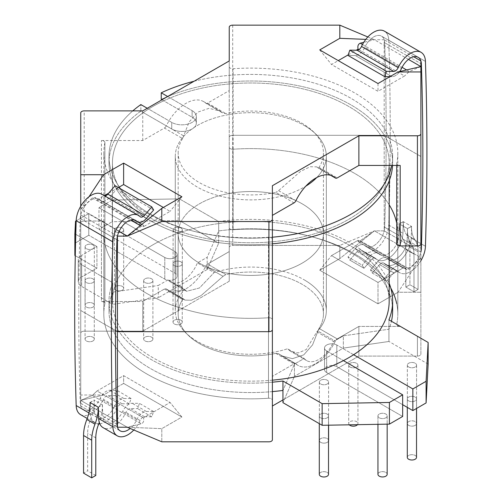 <?xml version="1.0" encoding="UTF-8"?>
<svg xmlns="http://www.w3.org/2000/svg" width="503" height="503" viewBox="0 0 503 503"><rect width="100%" height="100%" fill="white"/><g stroke="black" fill="none" stroke-linecap="round" stroke-linejoin="round"><path stroke-width="0.38" stroke-dasharray="2.52 1.89" d="M272.381 380.167A138.356 79.883 180 0 1 112.452 301.266A138.356 79.883 180 0 1 148.014 247.797L88.773 213.599L88.773 235.247L164.795 279.14L88.773 235.247L75.525 242.899L75.525 221.245L75.525 242.899L88.773 235.247L88.773 213.599L76.173 220.867L88.773 213.599L148.014 247.797A138.356 79.883 180 0 1 158.206 241.918L174.987 251.607A7.205 4.162 180 0 1 177.1 254.549A7.205 4.162 180 0 1 172.648 258.391A7.205 4.162 180 0 1 164.795 257.492L148.014 247.797A138.356 79.883 180 0 1 158.206 241.918A138.356 79.883 180 0 1 163.701 239.202A138.356 79.883 180 0 1 310.351 229.161A138.356 79.883 180 0 1 389.171 301.266A138.356 79.883 180 0 0 310.351 229.161A138.356 79.883 180 0 0 163.701 239.202A138.356 79.883 180 0 0 158.206 241.918L174.987 251.607A7.205 4.162 180 0 1 177.1 254.549A7.205 4.162 180 0 1 172.648 258.391A7.205 4.162 180 0 1 164.795 257.492L148.014 247.797A138.356 79.883 180 0 0 112.452 301.266L112.452 162.878A138.356 79.883 180 0 1 143.317 112.584A138.356 79.883 180 0 1 163.701 100.814A138.356 79.883 180 0 1 310.351 90.773A138.356 79.883 180 0 1 389.171 162.878A138.356 79.883 180 0 1 250.808 242.76A138.356 79.883 180 0 1 112.452 162.878A138.356 79.883 180 0 1 143.317 112.584L140.859 111.163L140.859 104.574L140.859 111.163A141.821 81.876 180 0 0 108.994 162.878A141.821 81.876 180 0 1 140.859 111.163L143.317 112.584A138.356 79.883 180 0 1 163.701 100.814L192.108 117.218L192.108 110.629A14.411 8.318 180 0 1 196.333 116.514A14.411 8.318 180 0 1 187.437 124.197A14.411 8.318 180 0 1 171.73 122.399L147.266 108.277L171.73 122.399A14.411 8.318 180 0 0 187.437 124.197A14.411 8.318 180 0 0 196.333 116.514L196.333 123.103A14.411 8.318 0 0 0 192.108 117.218L192.108 110.629A14.411 8.318 180 0 1 196.333 116.514L196.333 123.103A14.411 8.318 0 0 0 192.108 117.218L163.701 100.814A138.356 79.883 180 0 1 310.351 90.773A138.356 79.883 180 0 1 389.171 162.878A138.356 79.883 180 0 1 250.808 242.76A138.356 79.883 180 0 1 112.452 162.878L112.452 301.266A138.356 79.883 180 0 0 272.381 380.167M96.928 246.545L75.783 234.341L96.928 246.545L96.928 268.2L75.287 255.706L96.928 268.2L81.637 277.021L96.928 268.2L96.928 246.545L81.637 255.373L96.928 246.545M81.637 264.785A11.531 6.658 180 0 1 78.261 260.076A11.531 6.658 180 0 1 81.637 255.373A11.531 6.658 180 0 0 78.261 260.076A11.531 6.658 180 0 0 81.637 264.785L112.685 282.711L112.685 292.124L158.275 285.497L112.685 292.124L112.685 304.359L81.637 286.44A11.531 6.658 180 0 1 78.261 281.73A11.531 6.658 180 0 1 81.637 277.021L81.637 255.373L81.637 277.021A11.531 6.658 180 0 0 78.261 281.73L78.261 260.076L78.261 281.73A11.531 6.658 180 0 0 81.637 286.44L81.637 264.785L112.685 282.711L112.685 292.124A141.821 81.876 180 0 0 108.994 310.678A141.821 81.876 180 0 1 112.685 292.124L112.685 304.359L81.637 286.44L81.637 264.785M272.381 382.192A141.821 81.876 180 0 1 108.994 301.266A141.821 81.876 180 0 1 112.685 282.711A141.821 81.876 180 0 0 108.994 301.266A141.821 81.876 180 0 0 272.381 382.192M353.609 354.728L336.821 345.039L336.821 366.693L402.658 404.701L336.821 366.693A7.205 4.162 0 0 0 328.968 365.788A7.205 4.162 0 0 0 324.523 369.636A7.205 4.162 0 0 0 326.629 372.578L402.658 416.471L326.629 372.578A7.205 4.162 0 0 1 324.523 369.636L324.523 347.982A7.205 4.162 180 0 1 328.968 344.14A7.205 4.162 180 0 1 336.821 345.039L336.821 366.693A7.205 4.162 0 0 0 328.968 365.788A7.205 4.162 0 0 0 324.523 369.636L324.523 347.982A7.205 4.162 180 0 1 328.968 344.14A7.205 4.162 180 0 1 336.821 345.039L353.609 354.728M326.629 350.924L343.417 360.613L326.629 350.924A7.205 4.162 180 0 1 324.523 347.982A7.205 4.162 180 0 0 326.629 350.924L326.629 372.578L326.629 350.924M184.79 289.508L186.607 291.294L199.446 287.993L214.14 272.563L197.409 262.906L214.14 272.563A75.519 43.604 0 0 1 304.214 279.85A75.519 43.604 0 0 0 214.14 272.563L199.446 287.993L186.607 291.294L170.511 282.001A24.446 14.115 120 0 0 197.409 262.906L207.192 257.253L197.409 262.906A24.446 14.115 120 0 1 170.511 282.001A24.446 14.115 120 0 1 168.059 279.85L184.79 289.508A75.519 43.604 0 0 0 175.289 310.678A75.519 43.604 0 0 0 287.483 348.793L304.214 358.457A24.446 14.115 120 0 0 306.667 360.607A24.446 14.115 120 0 0 333.564 341.512L316.833 331.848L306.182 349.61L298.204 352.924L290.571 351.314L287.483 348.793L304.214 358.457L294.431 364.103L282.95 390.429L294.431 364.103L294.431 376.345L282.95 402.664L294.431 376.345L294.431 364.103L304.214 358.457A24.446 14.115 120 0 0 306.667 360.607A24.446 14.115 120 0 0 333.564 341.512L343.348 335.859L333.564 341.512L316.833 331.848A75.519 43.604 0 0 0 326.334 310.678A75.519 43.604 0 0 0 304.214 279.85A75.519 43.604 0 0 1 326.334 310.678L326.334 156.288A75.519 43.604 180 0 1 316.727 177.565A75.519 43.604 180 0 0 326.334 156.288A75.519 43.604 180 0 0 304.214 125.454A75.519 43.604 180 0 1 326.334 156.288L326.334 310.678A75.519 43.604 0 0 1 316.833 331.848L306.182 349.61L298.204 352.924L290.571 351.314L287.483 348.793A75.519 43.604 0 0 1 175.289 310.678L175.289 156.288A75.519 43.604 180 0 1 221.911 116.004A75.519 43.604 180 0 1 304.214 125.454A75.519 43.604 180 0 0 221.911 116.004A75.519 43.604 180 0 0 175.289 156.288A75.519 43.604 180 0 0 222.98 196.818A75.519 43.604 180 0 0 305.818 186.16A75.519 43.604 180 0 1 222.98 196.818A75.519 43.604 180 0 1 175.289 156.288L175.289 310.678A75.519 43.604 0 0 1 184.79 289.508L186.607 291.294L170.511 282.001A24.446 14.115 120 0 1 168.059 279.85L158.275 285.497L158.275 297.732L112.685 304.359L158.275 297.732L158.275 285.497L168.059 279.85L184.79 289.508M171.73 128.988L143.317 112.584L171.73 128.988A14.411 8.318 0 0 0 187.437 130.793A14.411 8.318 0 0 0 196.333 123.103A14.411 8.318 0 0 1 187.437 130.793A14.411 8.318 0 0 1 171.73 128.988L171.73 122.399L171.73 128.988M194.089 81.241A141.821 81.876 180 0 1 392.629 156.288A141.821 81.876 180 0 1 391.736 165.443A141.821 81.876 180 0 0 392.629 156.288A141.821 81.876 180 0 0 194.089 81.241M272.381 237.215A141.821 81.876 180 0 1 108.994 156.288A141.821 81.876 180 0 1 132.792 110.886A141.821 81.876 180 0 0 108.994 156.288A141.821 81.876 180 0 0 272.381 237.215M167.65 96.507L192.108 110.629L167.65 96.507M161.243 99.399A141.821 81.876 180 0 1 311.678 88.924A141.821 81.876 180 0 1 392.629 162.878A141.821 81.876 180 0 1 392.56 165.443A141.821 81.876 180 0 0 392.629 162.878L392.629 156.288L392.629 162.878A141.821 81.876 180 0 0 311.678 88.924A141.821 81.876 180 0 0 161.243 99.399M272.381 243.804A141.821 81.876 180 0 1 108.994 162.878L108.994 156.288L108.994 162.878A141.821 81.876 180 0 0 272.381 243.804M218.673 221.515A141.821 81.876 180 0 1 389.171 283.29A141.821 81.876 180 0 0 218.673 221.515L218.673 230.934A141.821 81.876 180 0 1 392.629 310.678A141.821 81.876 180 0 0 218.673 230.934L207.192 257.253L207.192 269.495L158.275 297.732L207.192 269.495L207.192 257.253L218.673 230.934L218.673 243.169L207.192 269.495L218.673 243.169L218.673 221.515L179.47 198.886L218.673 221.515M388.938 329.232L388.938 319.82L388.938 329.232L343.348 335.859L343.348 348.101L294.431 376.345L343.348 348.101L343.348 335.859L388.938 329.232A141.821 81.876 180 0 0 391.441 321.266A141.821 81.876 180 0 1 388.938 329.232L388.938 341.474L343.348 348.101L388.938 341.474L388.938 329.232M161.941 99.801L163.701 100.814L161.941 99.801M350.069 367.045A4.615 2.66 0 0 0 355.099 367.624A4.615 2.66 0 0 0 357.947 365.165A4.615 2.66 0 0 0 353.332 362.5A4.615 2.66 0 0 0 348.724 365.165A4.615 2.66 0 0 0 350.069 367.045A4.615 2.66 0 0 0 355.099 367.624A4.615 2.66 0 0 0 357.947 365.165A4.615 2.66 0 0 0 353.332 362.5A4.615 2.66 0 0 0 348.724 365.165A4.615 2.66 0 0 0 350.069 367.045M428.135 364.103L388.938 341.474L428.135 364.103M385.82 417.811A4.615 2.66 0 0 0 387.172 415.931A4.615 2.66 0 0 0 382.563 413.265A4.615 2.66 0 0 0 377.948 415.931A4.615 2.66 0 0 0 380.796 418.389A4.615 2.66 0 0 0 385.82 417.811A4.615 2.66 0 0 0 387.172 415.931A4.615 2.66 0 0 0 382.563 413.265A4.615 2.66 0 0 0 377.948 415.931A4.615 2.66 0 0 0 380.796 418.389A4.615 2.66 0 0 0 385.82 417.811M327.246 383.99A4.615 2.66 0 0 0 328.597 382.11A4.615 2.66 0 0 0 323.982 379.444A4.615 2.66 0 0 0 319.374 382.11A4.615 2.66 0 0 0 322.216 384.569A4.615 2.66 0 0 0 327.246 383.99A4.615 2.66 0 0 0 328.597 382.11A4.615 2.66 0 0 0 323.982 379.444A4.615 2.66 0 0 0 319.374 382.11A4.615 2.66 0 0 0 322.216 384.569A4.615 2.66 0 0 0 327.246 383.99M327.164 417.836A4.615 2.66 0 0 0 328.516 415.95A4.615 2.66 0 0 0 323.901 413.29A4.615 2.66 0 0 0 319.292 415.95A4.615 2.66 0 0 0 322.134 418.414A4.615 2.66 0 0 0 327.164 417.836A4.615 2.66 0 0 0 328.516 415.95A4.615 2.66 0 0 0 323.901 413.29A4.615 2.66 0 0 0 319.292 415.95A4.615 2.66 0 0 0 322.134 418.414A4.615 2.66 0 0 0 327.164 417.836M408.65 400.866A4.615 2.66 0 0 0 413.673 401.444A4.615 2.66 0 0 0 416.522 398.986A4.615 2.66 0 0 0 411.913 396.32A4.615 2.66 0 0 0 407.298 398.986A4.615 2.66 0 0 0 408.65 400.866A4.615 2.66 0 0 0 413.673 401.444A4.615 2.66 0 0 0 416.522 398.986A4.615 2.66 0 0 0 411.913 396.32A4.615 2.66 0 0 0 407.298 398.986A4.615 2.66 0 0 0 408.65 400.866M408.694 367.001A4.615 2.66 0 0 0 413.718 367.574A4.615 2.66 0 0 0 416.566 365.115A4.615 2.66 0 0 0 411.951 362.456A4.615 2.66 0 0 0 407.342 365.115A4.615 2.66 0 0 0 408.694 367.001A4.615 2.66 0 0 0 413.718 367.574A4.615 2.66 0 0 0 416.566 365.115A4.615 2.66 0 0 0 411.951 362.456A4.615 2.66 0 0 0 407.342 365.115A4.615 2.66 0 0 0 408.694 367.001M98.965 207.714L158.206 241.918L98.965 207.714L112.213 200.062L179.47 198.886L179.47 220.54L218.673 243.169L179.47 220.54L179.47 198.886L112.213 200.062L112.213 221.716L179.47 220.54L112.213 221.716L112.213 200.062L98.965 207.714L98.965 229.368L112.213 221.716L98.965 229.368L174.987 273.261A7.205 4.162 180 0 1 177.1 276.197A7.205 4.162 180 0 1 172.648 280.045A7.205 4.162 180 0 1 164.795 279.14A7.205 4.162 180 0 0 172.648 280.045A7.205 4.162 180 0 0 177.1 276.197L177.1 254.549L177.1 276.197A7.205 4.162 180 0 0 174.987 273.261L98.965 229.368L98.965 207.714M272.381 391.604A141.821 81.876 180 0 1 108.994 310.678L108.994 301.266L108.994 310.678A141.821 81.876 180 0 0 272.381 391.604L272.381 439.817L272.381 391.604M74.865 255.461L75.525 242.899L74.865 255.461M122.323 228.022A4.615 2.66 180 0 1 123.675 229.909A4.615 2.66 180 0 1 122.323 231.789A4.615 2.66 180 0 1 117.293 232.367A4.615 2.66 180 0 1 114.445 229.909A4.615 2.66 180 0 1 117.293 227.444A4.615 2.66 180 0 1 122.323 228.022A4.615 2.66 180 0 1 123.675 229.909A4.615 2.66 180 0 1 122.323 231.789A4.615 2.66 180 0 1 117.293 232.367A4.615 2.66 180 0 1 114.445 229.909A4.615 2.66 180 0 1 117.293 227.444A4.615 2.66 180 0 1 122.323 228.022M151.548 282.554A4.615 2.66 180 0 1 146.524 283.132A4.615 2.66 180 0 1 143.676 280.674A4.615 2.66 180 0 1 148.291 278.008A4.615 2.66 180 0 1 152.899 280.674A4.615 2.66 180 0 1 151.548 282.554A4.615 2.66 180 0 1 146.524 283.132A4.615 2.66 180 0 1 143.676 280.674A4.615 2.66 180 0 1 148.291 278.008A4.615 2.66 180 0 1 152.899 280.674A4.615 2.66 180 0 1 151.548 282.554M180.898 261.843A4.615 2.66 180 0 1 182.249 263.729A4.615 2.66 180 0 1 180.898 265.609A4.615 2.66 180 0 1 175.874 266.188A4.615 2.66 180 0 1 173.026 263.729A4.615 2.66 180 0 1 175.874 261.264A4.615 2.66 180 0 1 180.898 261.843A4.615 2.66 180 0 1 182.249 263.729A4.615 2.66 180 0 1 180.898 265.609A4.615 2.66 180 0 1 175.874 266.188A4.615 2.66 180 0 1 173.026 263.729A4.615 2.66 180 0 1 175.874 261.264A4.615 2.66 180 0 1 180.898 261.843M180.979 227.997A4.615 2.66 180 0 1 182.331 229.884A4.615 2.66 180 0 1 180.979 231.764A4.615 2.66 180 0 1 175.956 232.342A4.615 2.66 180 0 1 173.107 229.884A4.615 2.66 180 0 1 175.956 227.425A4.615 2.66 180 0 1 180.979 227.997A4.615 2.66 180 0 1 182.331 229.884A4.615 2.66 180 0 1 180.979 231.764A4.615 2.66 180 0 1 175.956 232.342A4.615 2.66 180 0 1 173.107 229.884A4.615 2.66 180 0 1 175.956 227.425A4.615 2.66 180 0 1 180.979 227.997M92.973 248.734A4.615 2.66 180 0 1 87.943 249.312A4.615 2.66 180 0 1 85.095 246.854A4.615 2.66 180 0 1 89.71 244.188A4.615 2.66 180 0 1 94.319 246.854A4.615 2.66 180 0 1 92.973 248.734A4.615 2.66 180 0 1 87.943 249.312A4.615 2.66 180 0 1 85.095 246.854A4.615 2.66 180 0 1 89.71 244.188A4.615 2.66 180 0 1 94.319 246.854A4.615 2.66 180 0 1 92.973 248.734M92.929 282.604A4.615 2.66 180 0 1 87.906 283.176A4.615 2.66 180 0 1 85.057 280.718A4.615 2.66 180 0 1 89.666 278.058A4.615 2.66 180 0 1 94.281 280.718A4.615 2.66 180 0 1 92.929 282.604A4.615 2.66 180 0 1 87.906 283.176A4.615 2.66 180 0 1 85.057 280.718A4.615 2.66 180 0 1 89.666 278.058A4.615 2.66 180 0 1 94.281 280.718A4.615 2.66 180 0 1 92.929 282.604M180.898 323.976A4.615 2.66 0 0 0 182.249 322.096A4.615 2.66 0 0 0 177.641 319.43A4.615 2.66 0 0 0 173.026 322.096A4.615 2.66 0 0 0 175.874 324.554A4.615 2.66 0 0 0 180.898 323.976A4.615 2.66 0 0 0 182.249 322.096A4.615 2.66 0 0 0 177.641 319.43A4.615 2.66 0 0 0 173.026 322.096A4.615 2.66 0 0 0 175.874 324.554A4.615 2.66 0 0 0 180.898 323.976M180.979 290.137A4.615 2.66 0 0 0 182.331 288.25A4.615 2.66 0 0 0 177.722 285.591A4.615 2.66 0 0 0 173.107 288.25A4.615 2.66 0 0 0 175.956 290.709A4.615 2.66 0 0 0 180.979 290.137A4.615 2.66 0 0 0 182.331 288.25A4.615 2.66 0 0 0 177.722 285.591A4.615 2.66 0 0 0 173.107 288.25A4.615 2.66 0 0 0 175.956 290.709A4.615 2.66 0 0 0 180.979 290.137M92.973 307.1A4.615 2.66 180 0 1 87.943 307.679A4.615 2.66 180 0 1 85.095 305.22A4.615 2.66 180 0 1 89.71 302.555A4.615 2.66 180 0 1 94.319 305.22A4.615 2.66 180 0 1 92.973 307.1A4.615 2.66 180 0 1 87.943 307.679A4.615 2.66 180 0 1 85.095 305.22A4.615 2.66 180 0 1 89.71 302.555A4.615 2.66 180 0 1 94.319 305.22A4.615 2.66 180 0 1 92.973 307.1M151.548 340.921A4.615 2.66 180 0 1 146.524 341.499A4.615 2.66 180 0 1 143.676 339.041A4.615 2.66 180 0 1 148.291 336.375A4.615 2.66 180 0 1 152.899 339.041A4.615 2.66 180 0 1 151.548 340.921A4.615 2.66 180 0 1 146.524 341.499A4.615 2.66 180 0 1 143.676 339.041A4.615 2.66 180 0 1 148.291 336.375A4.615 2.66 180 0 1 152.899 339.041A4.615 2.66 180 0 1 151.548 340.921M92.929 340.971A4.615 2.66 180 0 1 87.906 341.55A4.615 2.66 180 0 1 85.057 339.085A4.615 2.66 180 0 1 89.666 336.425A4.615 2.66 180 0 1 94.281 339.085A4.615 2.66 180 0 1 92.929 340.971A4.615 2.66 180 0 1 87.906 341.55A4.615 2.66 180 0 1 85.057 339.085A4.615 2.66 180 0 1 89.666 336.425A4.615 2.66 180 0 1 94.281 339.085A4.615 2.66 180 0 1 92.929 340.971M387.172 474.298A4.615 2.66 0 0 0 382.563 471.632A4.615 2.66 0 0 0 377.948 474.298A4.615 2.66 0 0 1 382.563 471.632A4.615 2.66 0 0 1 387.172 474.298M327.246 442.357A4.615 2.66 0 0 0 328.516 440.974A4.615 2.66 0 0 1 327.246 442.357A4.615 2.66 0 0 1 322.216 442.936A4.615 2.66 0 0 1 319.374 440.477A4.615 2.66 0 0 0 322.216 442.936A4.615 2.66 0 0 0 327.246 442.357M328.597 440.477A4.615 2.66 0 0 0 323.982 437.811A4.615 2.66 0 0 0 319.374 440.477A4.615 2.66 0 0 1 323.982 437.811A4.615 2.66 0 0 1 328.597 440.477M328.516 474.323A4.615 2.66 0 0 0 323.901 471.657A4.615 2.66 0 0 0 319.292 474.323A4.615 2.66 0 0 1 323.901 471.657A4.615 2.66 0 0 1 328.516 474.323M407.298 457.353A4.615 2.66 180 0 1 411.913 454.687A4.615 2.66 180 0 1 416.522 457.353A4.615 2.66 180 0 0 411.913 454.687A4.615 2.66 180 0 0 407.298 457.353M349.296 424.821A4.615 2.66 180 0 1 348.724 423.532A4.615 2.66 180 0 1 353.332 420.866A4.615 2.66 180 0 1 357.947 423.532A4.615 2.66 180 0 1 357.495 424.677A4.615 2.66 180 0 0 357.947 423.532A4.615 2.66 180 0 0 353.332 420.866A4.615 2.66 180 0 0 348.724 423.532A4.615 2.66 180 0 0 349.296 424.821M408.694 425.368A4.615 2.66 180 0 1 407.342 423.482A4.615 2.66 180 0 1 411.951 420.822A4.615 2.66 180 0 1 416.566 423.482A4.615 2.66 180 0 0 411.951 420.822A4.615 2.66 180 0 0 407.342 423.482A4.615 2.66 180 0 0 408.694 425.368A4.615 2.66 180 0 0 415.214 425.368A4.615 2.66 180 0 1 408.694 425.368M416.522 423.834A4.615 2.66 180 0 1 415.214 425.368A4.615 2.66 180 0 0 416.522 423.834M122.323 290.156A4.615 2.66 0 0 0 123.675 288.276A4.615 2.66 0 0 0 119.06 285.61A4.615 2.66 0 0 0 114.445 288.276A4.615 2.66 0 0 0 117.293 290.734A4.615 2.66 0 0 0 122.323 290.156A4.615 2.66 0 0 0 123.675 288.276A4.615 2.66 0 0 0 119.06 285.61A4.615 2.66 0 0 0 114.445 288.276A4.615 2.66 0 0 0 117.293 290.734A4.615 2.66 0 0 0 122.323 290.156M272.381 185.726L272.381 319.719A3.458 1.999 0 0 0 268.501 317.739L268.501 398.231A147.008 84.875 180 0 1 103.807 313.973L103.807 233.48A147.008 84.875 0 0 0 268.501 317.739A147.008 84.875 180 0 1 103.807 233.48A147.008 84.875 0 0 1 104.876 223.269A147.008 84.875 0 0 0 103.807 233.48A147.008 84.875 180 0 1 104.876 223.269A3.458 1.999 0 0 0 104.901 223.024A3.458 1.999 180 0 1 104.876 223.269L104.876 142.777A3.458 1.999 0 0 0 104.901 142.538A3.458 1.999 0 0 0 101.436 140.538L142.751 140.538L164.38 128.051L182.602 138.57L189.04 122.103L197.83 112.125L209.078 108.308L220.163 111.15L203.602 101.587A35.21 20.327 120 0 1 205.677 103.115A3.458 1.999 120 0 0 205.884 103.26A3.458 1.999 120 0 0 207.613 103.09L229.242 90.603L229.242 66.754L229.242 147.247A3.458 1.999 0 0 0 233.115 149.228A3.458 1.999 180 0 1 229.242 147.247L229.242 251.588L207.613 264.075L225.834 274.594L223.049 276.317L201.118 295.563L191.354 300.234L184.953 300.096L166.109 288.86A3.458 1.999 120 0 0 164.38 289.036L142.751 301.523L142.751 331.175L84.202 331.175A3.458 1.999 0 0 0 80.744 333.175L80.744 400.394L92.288 395.446L141.362 423.778C143.468 422.828 144.185 420.841 143.518 417.811L170.096 402.469L123.625 375.634L97.048 390.982L92.288 395.446L141.362 423.778C143.468 422.828 144.185 420.841 143.518 417.811L170.096 402.469L123.625 375.634L97.048 390.982L143.518 417.811L97.048 390.982L92.288 395.446L80.744 400.394L127.215 427.223L141.362 423.778L127.215 427.223L161.803 428.65L161.803 441.816L161.803 428.65L181.885 417.056L123.625 383.424L123.625 375.634L123.625 383.424L103.549 395.012L80.744 395.012L80.744 400.394L127.215 427.223L161.803 428.65L181.885 417.056L170.096 402.469L181.885 417.056L123.625 383.424L103.549 395.012L80.744 400.394L80.744 406.04L80.744 400.394L103.549 395.012L80.744 395.012L80.744 223.024L80.744 406.04L117.432 427.223L80.744 406.04L80.744 310.489L115.476 330.54L80.744 310.489L80.744 112.879M389.171 204.803A147.008 84.875 0 0 0 233.115 149.228L233.115 229.72A3.458 1.999 180 0 1 229.242 227.733L229.242 147.247A3.458 1.999 0 0 0 233.115 149.228A147.008 84.875 180 0 1 389.171 204.803A147.008 84.875 0 0 0 233.115 149.228L233.115 229.72A3.458 1.999 180 0 1 229.242 227.733L229.242 251.588L207.613 264.075A3.458 1.999 120 0 0 205.677 266.282A35.21 20.327 120 0 1 168.392 290.533L184.953 300.096L168.392 290.533A35.21 20.327 120 0 1 166.311 289.011A3.458 1.999 120 0 0 166.109 288.86A3.458 1.999 120 0 1 166.311 289.011A35.21 20.327 120 0 0 168.392 290.533A35.21 20.327 120 0 0 205.677 266.282L223.049 276.317L201.118 295.563L191.354 300.234L184.953 300.096L183.683 299.04L182.602 299.555A72.639 41.938 180 0 0 178.175 313.973A72.639 41.938 180 0 1 182.602 299.555L183.564 298.939L166.109 288.86A3.458 1.999 120 0 0 164.38 289.036L142.751 301.523L101.436 301.523A3.458 1.999 180 0 1 104.901 303.516A3.458 1.999 180 0 1 104.876 303.762A147.008 84.875 180 0 0 103.807 313.973A147.008 84.875 180 0 1 104.876 303.762A3.458 1.999 180 0 0 104.901 303.516L104.901 223.024A3.458 1.999 0 0 0 101.436 221.031A3.458 1.999 180 0 1 104.901 223.024A3.458 1.999 0 0 0 101.436 221.031L84.202 221.031L101.436 221.031L101.436 301.523A3.458 1.999 180 0 1 104.901 303.516L104.901 223.024A3.458 1.999 0 0 1 104.876 223.269L104.876 303.762L104.876 223.269M420.879 243.936L420.879 156.477L384.191 135.294L232.7 135.294L384.191 135.294L420.879 156.477L420.879 243.936L420.879 156.477L384.191 135.294L384.191 230.852L374.408 230.852L339.814 258.605L319.738 270.199L377.998 303.831L398.074 292.243L420.879 257.681L374.408 230.852L360.261 240.736L357.998 241.566L358.098 240.264L404.569 267.093L406.349 269.482L409.329 269.067L420.879 257.681L374.408 230.852L360.261 240.736L357.998 241.566L358.098 240.264L331.521 255.606L377.998 282.435L404.569 267.093L406.349 269.482L409.329 269.067L420.879 257.681L420.879 252.034L384.191 230.852L374.408 230.852L339.814 258.605L339.814 245.439L232.7 245.439A3.458 1.999 0 0 0 229.242 247.438L229.242 281.24L142.751 331.175L84.202 331.175A3.458 1.999 0 0 0 80.744 333.175L80.744 223.024A3.458 1.999 180 0 1 84.202 221.031A3.458 1.999 0 0 0 80.744 223.024L80.744 310.489L80.744 209.286L92.288 197.899L95.274 197.484L97.048 199.873L143.518 226.702L143.625 225.401L141.362 226.231L127.215 236.114M384.191 135.294L232.7 135.294A3.458 1.999 0 0 0 229.242 137.294A3.458 1.999 180 0 1 232.7 135.294L232.7 245.439L339.814 245.439L374.408 230.852L339.814 245.439L339.814 258.605L319.738 270.199L377.998 303.831L377.998 282.435L404.569 267.093L358.098 240.264L331.521 255.606L377.998 282.435L377.998 303.831L398.074 292.243L420.879 292.243L420.879 252.034L384.191 230.852L384.191 39.743L374.408 39.743L363.726 42.346M295.94 363.851A35.21 20.327 120 0 0 298.021 365.379A35.21 20.327 120 0 0 335.306 341.128A3.458 1.999 120 0 1 337.243 338.915A3.458 1.999 120 0 0 335.306 341.128A35.21 20.327 120 0 1 298.021 365.379L281.46 355.816L292.507 358.658L303.743 354.873L312.583 344.863L319.021 328.396L337.243 338.915L358.872 326.428L358.872 356.08L282.95 399.916L358.872 356.08L417.421 356.08A3.458 1.999 0 0 0 420.879 354.087L420.879 257.681L398.074 292.243L420.879 292.243L420.879 354.087A3.458 1.999 0 0 1 417.421 356.08L358.872 356.08L358.872 326.428L337.243 338.915L319.021 328.396A72.639 41.938 180 0 0 323.448 313.973A72.639 41.938 180 0 1 319.021 328.396L317.934 331.093L335.306 341.128L317.934 331.093L312.583 344.863L303.743 354.873L292.507 358.658L281.454 355.816L278.568 353.823L298.021 365.379A35.21 20.327 120 0 1 295.94 363.851A3.458 1.999 120 0 0 295.739 363.707A3.458 1.999 120 0 0 294.01 363.876L272.381 376.363L294.01 363.876A3.458 1.999 120 0 1 295.739 363.707L278.278 353.622L295.94 363.851A3.458 1.999 120 0 0 295.739 363.707L278.278 353.622L295.94 363.851M319.738 270.199L331.521 255.606L319.738 270.199M420.879 156.477L420.879 252.034A15.511 8.953 120 0 1 402.651 267.741A15.511 8.953 120 0 0 420.879 252.034L420.879 60.926M229.242 147.247L229.242 281.24L229.242 251.588L229.242 281.24L142.751 331.175L142.751 301.523L101.436 301.523L101.436 140.538M400.181 326.428L358.872 326.428L400.181 326.428A3.458 1.999 180 0 1 396.722 324.429A3.458 1.999 180 0 1 396.748 324.19A147.008 84.875 180 0 0 397.816 313.973A147.008 84.875 180 0 1 396.748 324.19A3.458 1.999 180 0 0 396.722 324.429L396.722 324.429A3.458 1.999 180 0 0 400.181 326.428L400.181 326.428M225.834 194.101A72.639 41.938 0 0 0 178.175 233.48A72.639 41.938 0 0 0 199.446 263.138A72.639 41.938 0 0 0 278.605 272.23A72.639 41.938 0 0 0 323.448 233.48A72.639 41.938 0 0 0 225.834 194.101A72.639 41.938 0 0 0 178.175 233.48A72.639 41.938 180 0 1 182.602 219.063A72.639 41.938 180 0 1 302.171 203.828A72.639 41.938 180 0 1 323.448 233.48A72.639 41.938 180 0 1 250.808 275.418A72.639 41.938 180 0 1 178.175 233.48A72.639 41.938 0 0 0 199.446 263.138A72.639 41.938 0 0 0 278.605 272.23A72.639 41.938 0 0 0 323.448 233.48A72.639 41.938 0 0 0 225.834 194.101M178.175 233.48L178.175 313.973A72.639 41.938 180 0 0 275.789 353.358L278.568 353.823L275.789 353.358A72.639 41.938 180 0 1 178.175 313.973L178.175 152.994A72.639 41.938 0 0 0 275.789 192.372L294.01 202.891M323.448 233.48L323.448 313.973A72.639 41.938 180 0 0 225.834 274.594L223.049 276.317L205.677 266.282A3.458 1.999 120 0 1 207.613 264.075L225.834 274.594A72.639 41.938 180 0 1 323.448 313.973L323.448 152.994A72.639 41.938 0 0 0 225.834 113.609L223.338 113.338L205.884 103.26M268.501 317.739L268.501 398.231A3.458 1.999 180 0 1 272.381 400.212A3.458 1.999 180 0 0 268.501 398.231A147.008 84.875 180 0 1 103.807 313.973L103.807 233.48A147.008 84.875 0 0 0 268.501 317.739A3.458 1.999 180 0 1 272.381 319.719A3.458 1.999 0 0 0 268.501 317.739L268.501 237.246A3.458 1.999 0 0 1 272.381 239.233M233.115 229.72A147.008 84.875 180 0 1 390.743 287.968A147.008 84.875 180 0 0 233.115 229.72M396.722 243.936A3.458 1.999 180 0 1 396.748 243.697A147.008 84.875 0 0 0 397.816 233.48L397.816 313.973A147.008 84.875 180 0 0 396.722 303.642A147.008 84.875 180 0 1 397.816 313.973L397.816 233.48A147.008 84.875 0 0 0 396.722 223.15A147.008 84.875 180 0 1 397.816 233.48A147.008 84.875 180 0 1 396.748 243.697A147.008 84.875 0 0 0 397.816 233.48A147.008 84.875 0 0 0 396.722 223.15M220.163 111.15L223.049 113.144L205.677 103.115M203.602 101.587A35.21 20.327 120 0 0 166.311 125.838L183.683 135.873M163.356 207.462L170.096 211.361L143.518 226.702M97.048 199.873L104.335 195.667M108.686 193.152L118.356 187.569M181.885 196.767L170.096 211.361M323.448 152.994A72.639 41.938 0 0 1 319.021 167.411L317.934 167.92L316.67 166.864L310.288 166.719L300.555 171.372L278.568 190.65L275.789 192.372M119.079 231.418L80.744 209.286L89.025 196.736M164.38 128.051A3.458 1.999 120 0 0 166.311 125.838M358.909 49.621L404.569 75.984L377.998 91.332L331.521 64.497L338.268 60.605M420.879 66.572L409.329 71.52L404.569 75.984M367.831 36.971L374.408 39.743L408.455 59.404M80.744 209.286L80.744 206.23M365.782 39.385L374.408 39.743M117.432 236.114L80.744 214.932M377.998 83.542L377.998 91.332M319.738 49.91L331.521 64.497M348.177 54.884L356.243 50.225M413.673 56.764L384.191 39.743M229.242 90.603L229.242 60.951M232.7 25.15L232.7 135.294A3.458 1.999 0 0 0 229.242 137.294L229.242 27.149M142.751 140.538L142.751 110.886M330.754 175.352L317.934 167.92L330.873 175.39M182.602 138.57A72.639 41.938 0 0 0 178.175 152.994M229.242 66.754A3.458 1.999 0 0 0 233.115 68.735A147.008 84.875 0 0 1 397.816 152.994L397.816 233.48M396.748 243.697L396.748 163.205A147.008 84.875 0 0 0 397.816 152.994M396.748 163.205A3.458 1.999 0 0 0 396.722 163.45A3.458 1.999 0 0 0 400.181 165.443M104.876 142.777A147.008 84.875 0 0 0 103.807 152.994A147.008 84.875 0 0 0 268.501 237.246M403.362 221.691L399.288 223.892A40.315 23.276 120 0 0 403.104 239.227A28.784 16.618 -60 0 1 405.839 249.419L405.839 287.075L409.914 284.723L409.914 247.061A34.55 19.944 120 0 0 406.631 234.838A34.55 19.944 -60 0 1 403.362 221.691L399.288 223.892A40.315 23.276 120 0 0 403.104 239.227A28.784 16.618 -60 0 1 405.839 249.419L405.839 287.075L413.988 291.784L418.068 289.426L418.068 251.77A34.55 19.944 120 0 0 414.786 239.541A34.55 19.944 -60 0 1 411.517 226.394L407.524 228.645A3071.111 1773.113 -60 0 1 407.179 240.258A15.511 8.953 -60 0 1 400.231 255.587A15.511 8.953 -60 0 1 388.467 259.548A15.511 8.953 -60 0 1 387.323 258.655L401.507 266.841A15.511 8.953 120 0 0 402.651 267.741L388.467 259.548A15.511 8.953 -60 0 1 387.323 258.655L401.507 266.841A15.511 8.953 120 0 0 402.651 267.741L388.467 259.548A15.511 8.953 -60 0 0 400.231 255.587A15.511 8.953 -60 0 0 407.179 240.258L420.879 248.161L407.179 240.258A3071.111 1773.113 -60 0 0 407.524 228.645L411.599 226.444A3076.876 1776.445 -60 0 1 411.253 238.076A21.277 12.279 -60 0 1 401.721 259.108A21.277 12.279 -60 0 1 385.587 264.54A21.277 12.279 -60 0 1 384.015 263.314L398.2 271.507A4.929 2.848 120 0 0 397.835 271.218A4.929 2.848 120 0 0 393.792 272.815L386.524 281.278L384.676 278.153L391.944 269.683A10.695 6.174 -60 0 1 400.715 266.225A10.695 6.174 -60 0 1 401.507 266.841A10.695 6.174 -60 0 0 400.715 266.225L386.53 258.039A10.695 6.174 -60 0 1 387.323 258.655A10.695 6.174 -60 0 0 386.53 258.039A10.695 6.174 -60 0 0 377.753 261.497A10.695 6.174 -60 0 1 386.53 258.039L400.715 266.225A10.695 6.174 -60 0 0 391.944 269.683L384.676 278.153L370.491 269.96L377.753 261.497L391.944 269.683L377.753 261.497L370.491 269.96L384.676 278.153L386.524 281.278L372.339 273.091L370.491 269.96L372.339 273.091L386.524 281.278L393.792 272.815A4.929 2.848 120 0 1 397.835 271.218L383.651 263.031A4.929 2.848 -60 0 1 384.015 263.314L398.2 271.507A4.929 2.848 120 0 0 397.835 271.218L383.651 263.031A4.929 2.848 -60 0 1 384.015 263.314A21.277 12.279 -60 0 0 385.587 264.54A21.277 12.279 -60 0 0 401.721 259.108A21.277 12.279 -60 0 0 411.253 238.076L425.437 246.269L411.253 238.076A3076.876 1776.445 -60 0 0 411.599 226.444L407.443 228.595A40.315 23.276 120 0 0 411.253 243.936A28.784 16.618 -60 0 1 413.988 254.122L413.988 291.784L418.068 289.426L418.068 251.77A34.55 19.944 120 0 0 414.786 239.541A34.55 19.944 -60 0 1 411.517 226.394L407.443 228.595A40.315 23.276 120 0 0 411.253 243.936A28.784 16.618 -60 0 1 413.988 254.122L413.988 291.784L405.839 287.075L409.914 284.723L418.068 289.426L409.914 284.723L409.914 247.061A34.55 19.944 120 0 0 406.631 234.838A34.55 19.944 -60 0 1 403.362 221.691L411.517 226.394L403.28 221.641L399.206 223.841L407.443 228.595L399.206 223.841A3071.111 1773.113 -60 0 1 398.866 235.454A15.511 8.953 -60 0 1 391.912 250.79A15.511 8.953 -60 0 1 380.149 254.744A15.511 8.953 -60 0 1 379.004 253.852A10.695 6.174 -60 0 0 378.218 253.235A10.695 6.174 -60 0 1 379.004 253.852A15.511 8.953 -60 0 0 380.149 254.744L365.964 246.558A15.511 8.953 120 0 0 377.728 242.597A15.511 8.953 120 0 0 384.676 227.262A3071.111 1773.113 120 0 0 384.676 42.761A15.511 8.953 120 0 0 381.475 36.122A15.511 8.953 120 0 0 364.82 47.295A10.695 6.174 -60 0 1 355.256 55.5L347.988 55.424L355.256 55.5L391.944 76.682L389.919 76.657L391.944 76.682A10.695 6.174 -60 0 0 399.709 71.564A10.695 6.174 -60 0 1 391.944 76.682L355.256 55.5A10.695 6.174 -60 0 0 364.82 47.295L401.507 68.477L364.82 47.295A15.511 8.953 120 0 1 381.475 36.122A15.511 8.953 120 0 1 384.676 42.761L420.879 63.661L384.676 42.761A3071.111 1773.113 120 0 1 384.676 227.262L398.866 235.454A15.511 8.953 -60 0 1 391.912 250.79A15.511 8.953 -60 0 1 380.149 254.744L365.964 246.558A15.511 8.953 120 0 0 377.728 242.597A15.511 8.953 120 0 0 384.676 227.262L398.866 235.454A3071.111 1773.113 -60 0 0 399.206 223.841L403.28 221.641A3076.876 1776.445 -60 0 1 402.941 233.279A21.277 12.279 -60 0 1 393.403 254.311A21.277 12.279 -60 0 1 377.269 259.743A21.277 12.279 -60 0 1 375.697 258.511A4.929 2.848 -60 0 0 375.332 258.228A4.929 2.848 -60 0 1 375.697 258.511A21.277 12.279 -60 0 0 377.269 259.743L363.084 251.55A21.277 12.279 -60 0 1 361.512 250.324A4.929 2.848 120 0 0 361.148 250.041A4.929 2.848 120 0 0 357.105 251.632L349.837 260.095L347.988 256.97L355.256 248.507A10.695 6.174 -60 0 1 364.027 245.049A10.695 6.174 -60 0 1 364.82 245.665A15.511 8.953 120 0 0 365.964 246.558A15.511 8.953 120 0 1 364.82 245.665L379.004 253.852L364.82 245.665A10.695 6.174 -60 0 0 364.027 245.049A10.695 6.174 -60 0 0 355.256 248.507L369.441 256.693A10.695 6.174 -60 0 1 378.218 253.235L364.027 245.049L378.218 253.235A10.695 6.174 -60 0 0 369.441 256.693L362.173 265.163L369.441 256.693L355.256 248.507L347.988 256.97L362.173 265.163L364.021 268.288L362.173 265.163L347.988 256.97L349.837 260.095L364.021 268.288L371.289 259.825A4.929 2.848 -60 0 1 375.332 258.228L361.148 250.041A4.929 2.848 120 0 0 357.105 251.632L349.837 260.095L364.021 268.288L371.289 259.825A4.929 2.848 -60 0 1 375.332 258.228L361.148 250.041A4.929 2.848 120 0 1 361.512 250.324L375.697 258.511L361.512 250.324A21.277 12.279 -60 0 0 363.084 251.55A21.277 12.279 -60 0 0 379.218 246.118A21.277 12.279 -60 0 0 388.75 225.086A21.277 12.279 -60 0 1 379.218 246.118A21.277 12.279 -60 0 1 363.084 251.55L377.269 259.743A21.277 12.279 -60 0 0 393.403 254.311A21.277 12.279 -60 0 0 402.941 233.279A3076.876 1776.445 -60 0 0 403.28 221.641L403.362 221.691M379.602 264.622A4.929 2.848 -60 0 1 383.651 263.031A4.929 2.848 -60 0 0 379.602 264.622L372.339 273.091L379.602 264.622L393.792 272.815L379.602 264.622M388.75 40.24A3076.876 1776.445 -60 0 1 388.75 225.086L402.941 233.279L388.75 225.086A3076.876 1776.445 -60 0 0 388.75 40.24L425.437 61.416L388.75 40.24A21.277 12.279 -60 0 0 384.355 31.129A21.277 12.279 -60 0 1 388.75 40.24M420.879 260.736A21.277 12.279 -60 0 1 399.772 272.733A21.277 12.279 -60 0 1 398.2 271.507A21.277 12.279 -60 0 0 399.772 272.733L385.587 264.54L399.772 272.733A21.277 12.279 -60 0 0 420.879 260.736M98.261 407.254L102.335 404.752A40.315 23.276 -60 0 1 99.28 422.432M98.343 407.298L102.417 404.796L94.099 399.992A3071.111 1773.113 120 0 0 94.438 411.215A15.511 8.953 120 0 0 97.645 417.848A15.511 8.953 120 0 0 114.3 406.682L100.116 398.489A15.511 8.953 -60 0 1 83.46 409.662A15.511 8.953 -60 0 1 80.254 403.022A3071.111 1773.113 -60 0 1 80.254 218.522A15.511 8.953 -60 0 1 87.201 203.187A15.511 8.953 -60 0 1 98.972 199.226A15.511 8.953 -60 0 1 100.116 200.119A10.695 6.174 120 0 0 100.902 200.735A10.695 6.174 120 0 0 109.679 197.277L116.948 188.814L115.099 185.689M153.635 209.996L116.948 188.814M90.094 404.808A3076.876 1776.445 120 0 0 90.37 413.736A21.277 12.279 120 0 0 94.765 422.841A21.277 12.279 120 0 0 98.77 423.84M99.77 423.778A21.277 12.279 120 0 0 117.608 407.518L103.423 399.332A4.929 2.848 -60 0 1 107.831 395.547L115.099 395.622L116.948 390.359L109.679 390.284A10.695 6.174 120 0 0 100.116 398.489M114.3 406.682A10.695 6.174 120 0 1 123.864 398.477L131.132 398.552L129.284 403.815L122.015 403.739A4.929 2.848 120 0 0 117.608 407.518M90.024 402.501L94.099 399.992M90.106 402.545L94.18 400.042A40.315 23.276 -60 0 1 90.364 419.785A28.784 16.618 120 0 0 87.629 433.133L87.629 470.789L83.555 473.141M80.574 414.654A21.277 12.279 120 0 0 103.423 399.332M129.284 403.815L115.099 395.622M131.132 398.552L116.948 390.359M102.417 404.796A3071.111 1773.113 120 0 0 102.757 416.012A15.511 8.953 120 0 0 105.963 422.652A15.511 8.953 120 0 0 122.619 411.479A10.695 6.174 120 0 1 132.182 403.28L139.45 403.349L137.602 408.612L130.334 408.543A4.929 2.848 120 0 0 125.926 412.322A21.277 12.279 120 0 1 103.077 427.644M104.857 195.969A4.929 2.848 -60 0 1 103.788 195.742A4.929 2.848 -60 0 1 103.423 195.46A21.277 12.279 120 0 0 101.851 194.233M133.792 429.996A21.277 12.279 120 0 0 140.111 420.508A4.929 2.848 -60 0 1 144.518 416.729L151.787 416.805L153.635 411.542L146.367 411.467A10.695 6.174 120 0 0 136.803 419.672A15.511 8.953 -60 0 1 130.189 428.474M153.635 411.542L139.45 403.349M151.787 416.805L137.602 408.612M95.784 475.498L87.629 470.789M80.744 223.024A3.458 1.999 0 0 1 84.202 221.031L101.436 221.031M229.242 137.294L229.242 247.438A3.458 1.999 0 0 1 232.7 245.439L232.7 135.294M272.381 329.672L272.381 319.719M80.744 310.489L115.476 330.54M164.795 257.492L164.795 279.14L164.795 257.492M174.987 251.607L174.987 273.261L174.987 251.607M166.311 289.011L183.683 299.04L166.311 289.011M164.38 289.036L182.602 299.555L164.38 289.036M360.261 240.736L409.329 269.067L360.261 240.736M84.202 221.031L84.202 110.886M417.421 336.262L417.421 356.08L417.421 336.262M275.789 353.358L294.01 363.876L275.789 353.358M207.613 103.09L225.834 113.609M92.288 197.899L130.591 220.012M140.299 225.614L141.362 226.231M278.568 190.65L295.94 200.684M362.493 44.478L402.067 67.327M406.594 69.942L409.329 71.52M319.021 167.411L337.243 177.93M233.115 149.228L233.115 68.735M409.914 247.061L418.068 251.77L409.914 247.061M406.631 234.838L414.786 239.541L406.631 234.838M357.105 251.632L371.289 259.825L357.105 251.632M403.104 239.227L411.253 243.936L403.104 239.227M405.839 249.419L413.988 254.122L405.839 249.419M90.37 413.736L88.912 412.9M122.015 403.739L107.831 395.547M123.864 398.477L109.679 390.284M94.438 411.215L80.254 403.022M116.941 239.698L80.254 218.522M116.941 424.205L102.757 416.012M134.307 219.861L100.116 200.119M146.367 218.459L109.679 197.277M136.803 419.672L122.619 411.479M146.367 411.467L132.182 403.28M144.518 416.729L130.334 408.543M140.111 420.508L125.926 412.322M98.519 424.494L90.364 419.785M95.784 437.843L87.629 433.133M140.111 216.642L103.423 195.46M389.171 180.847L389.171 162.878L389.171 180.847M306.667 360.607L290.571 351.314L306.667 360.607M173.026 263.729L173.026 322.096L173.026 263.729M182.249 263.729L182.249 322.096L182.249 263.729M173.107 229.884L173.107 288.25L173.107 229.884M182.331 229.884L182.331 288.25L182.331 229.884M85.095 246.854L85.095 305.22L85.095 246.854M94.319 246.854L94.319 305.22L94.319 246.854M143.676 280.674L143.676 339.041L143.676 280.674M152.899 280.674L152.899 339.041L152.899 280.674M85.057 280.718L85.057 339.085L85.057 280.718M94.281 280.718L94.281 339.085L94.281 280.718M377.948 415.931L377.948 424.318L377.948 415.931M387.172 415.931L387.172 424.155L387.172 415.931M319.374 382.11L319.374 440.477L319.374 382.11M328.597 382.11L328.597 425.18L328.597 382.11M319.292 415.95L319.292 423.645L319.292 415.95M328.516 415.95L328.516 425.186L328.516 415.95M407.298 398.986L407.298 407.38L407.298 398.986M416.522 398.986L416.522 408.467L416.522 398.986M348.724 365.165L348.724 423.532L348.724 365.165M357.947 365.165L357.947 423.532L357.947 365.165M407.342 365.115L407.342 423.482L407.342 365.115M416.566 365.115L416.566 408.442L416.566 365.115M114.445 229.909L114.445 288.276L114.445 229.909M123.675 229.909L123.675 288.276L123.675 229.909M406.349 269.482L357.998 241.566L406.349 269.482M143.625 225.401L141.852 224.369M137.765 222.012L95.274 197.484M333.231 176.427L316.67 166.864M104.901 142.538L104.901 223.024M103.807 152.994L103.807 233.48M396.722 163.45L396.722 165.443M418.163 57.304L381.475 36.122L418.163 57.304M87.208 418.483L94.765 422.841M83.46 409.662L97.645 417.848M98.972 199.226L135.659 220.408M100.902 200.735L133.867 219.773M105.963 422.652L120.148 430.845M103.788 195.742L140.475 216.925"/><path stroke-width="0.75" d="M343.417 360.613A138.356 79.883 180 0 1 272.381 380.167A138.356 79.883 180 0 0 343.417 360.613L402.658 394.817L402.658 416.471L389.41 424.117L389.41 402.463L402.658 394.817L402.658 416.471L389.41 424.117L389.41 402.463L402.658 394.817L343.417 360.613A138.356 79.883 180 0 0 353.609 354.728A138.356 79.883 180 0 1 343.417 360.613M75.525 221.245L76.173 220.867L75.525 221.245L74.865 233.807L74.865 255.461L75.287 255.706L74.865 255.461L74.865 233.807L75.525 221.245M75.783 234.341L74.865 233.807L75.783 234.341M282.95 381.01A141.821 81.876 180 0 1 272.381 382.192A141.821 81.876 180 0 0 282.95 381.01L322.146 403.645L389.41 402.463L322.146 403.645L322.146 425.293L389.41 424.117L322.146 425.293L322.146 403.645L282.95 381.01L282.95 390.429A141.821 81.876 180 0 1 272.381 391.604L272.381 319.719L272.381 391.604A141.821 81.876 180 0 0 282.95 390.429L282.95 381.01M389.171 301.266A138.356 79.883 180 0 1 353.609 354.728L412.85 388.932L426.098 381.287L428.135 342.449L388.938 319.82A141.821 81.876 180 0 0 392.629 301.266A141.821 81.876 180 0 1 388.938 319.82L428.135 342.449L428.135 364.103L428.135 342.449L426.098 381.287L426.098 402.934L428.135 364.103L426.098 402.934L426.098 381.287L412.85 388.932L412.85 410.586L426.098 402.934L412.85 410.586L402.658 404.701L412.85 410.586L412.85 388.932L353.609 354.728A138.356 79.883 180 0 0 389.171 301.266L389.171 180.847L389.171 301.266M147.266 108.277L140.859 104.574A141.821 81.876 180 0 0 132.792 110.886A141.821 81.876 180 0 1 140.859 104.574L147.266 108.277M316.727 177.565A75.519 43.604 180 0 1 305.818 186.16A75.519 43.604 180 0 0 316.727 177.565M161.243 92.803A141.821 81.876 180 0 1 194.089 81.241A141.821 81.876 180 0 0 161.243 92.803L167.65 96.507L161.243 92.803L161.243 99.399L161.941 99.801L161.243 99.399L161.243 92.803M391.736 165.443A141.821 81.876 180 0 1 272.381 237.215A141.821 81.876 180 0 0 391.736 165.443M392.56 165.443A141.821 81.876 180 0 1 272.381 243.804A141.821 81.876 180 0 0 392.56 165.443M389.171 283.29A141.821 81.876 180 0 1 392.629 301.266A141.821 81.876 180 0 0 389.171 283.29M392.629 310.678A141.821 81.876 180 0 1 391.441 321.266A141.821 81.876 180 0 0 392.629 310.678L392.629 301.266L392.629 310.678M282.95 402.664L322.146 425.293L282.95 402.664L282.95 390.429L282.95 402.664M385.82 476.178A4.615 2.66 0 0 0 387.172 474.298A4.615 2.66 0 0 1 385.82 476.178A4.615 2.66 0 0 1 380.796 476.756A4.615 2.66 0 0 1 377.948 474.298A4.615 2.66 0 0 0 380.796 476.756A4.615 2.66 0 0 0 385.82 476.178M328.516 440.974A4.615 2.66 0 0 0 328.597 440.477A4.615 2.66 0 0 1 328.516 440.974M327.164 476.203A4.615 2.66 0 0 0 328.516 474.323A4.615 2.66 0 0 1 327.164 476.203A4.615 2.66 0 0 1 322.134 476.781A4.615 2.66 0 0 1 319.292 474.323A4.615 2.66 0 0 0 322.134 476.781A4.615 2.66 0 0 0 327.164 476.203M408.65 459.233A4.615 2.66 180 0 1 407.298 457.353A4.615 2.66 180 0 0 408.65 459.233A4.615 2.66 180 0 0 415.17 459.233A4.615 2.66 180 0 1 408.65 459.233M416.522 457.353A4.615 2.66 180 0 1 415.17 459.233A4.615 2.66 180 0 0 416.522 457.353L416.522 408.467L416.522 457.353M350.069 425.412A4.615 2.66 180 0 1 349.296 424.821A4.615 2.66 180 0 0 350.069 425.412A4.615 2.66 180 0 0 356.596 425.412A4.615 2.66 180 0 1 350.069 425.412M357.495 424.677A4.615 2.66 180 0 1 356.596 425.412A4.615 2.66 180 0 0 357.495 424.677M416.566 423.482A4.615 2.66 180 0 1 416.522 423.834A4.615 2.66 180 0 0 416.566 423.482L416.566 408.442L416.566 423.482M115.476 330.54L117.432 331.672L268.923 331.672L117.432 331.672L115.476 330.54L117.432 331.672L117.432 427.223L127.215 427.223L161.803 441.816L268.923 441.816A3.458 1.999 0 0 0 272.381 439.817L272.381 185.726L358.872 135.791L417.421 135.791A3.458 1.999 180 0 0 420.879 133.792L420.879 71.948L398.074 71.948L377.998 83.542L319.738 49.91L339.814 38.316L339.814 25.15L367.831 36.971M282.95 399.916L272.381 406.015L282.95 399.916M396.722 165.443L396.722 243.936A3.458 1.999 0 0 0 400.181 245.936L417.421 245.936A3.458 1.999 0 0 0 420.879 243.936A3.458 1.999 180 0 1 417.421 245.936L400.181 245.936A3.458 1.999 180 0 1 396.722 243.936A3.458 1.999 0 0 1 396.748 243.697A3.458 1.999 0 0 0 396.722 243.936A3.458 1.999 0 0 0 400.181 245.936L417.421 245.936A3.458 1.999 0 0 0 420.879 243.936L420.879 133.792M390.743 287.968A147.008 84.875 180 0 1 396.722 303.642A147.008 84.875 180 0 0 390.743 287.968M117.432 331.672L268.923 331.672A3.458 1.999 0 0 0 272.381 329.672A3.458 1.999 180 0 1 268.923 331.672A3.458 1.999 0 0 0 272.381 329.672L272.381 439.817A3.458 1.999 0 0 1 268.923 441.816L161.803 441.816L127.215 427.223L117.432 427.223L117.432 236.114L127.215 236.114L119.079 231.418M396.722 223.15A147.008 84.875 0 0 0 389.171 204.803A147.008 84.875 180 0 1 396.722 223.15A147.008 84.875 0 0 0 389.171 204.803M118.356 187.569L123.625 184.526L163.356 207.462M104.335 195.667L108.686 193.152M161.803 208.355L127.215 236.114L161.803 221.521L161.803 208.355L181.885 196.767L123.625 163.129L123.625 184.526M330.873 175.39L335.306 177.955A35.21 20.327 120 0 0 333.231 176.427A35.21 20.327 120 0 0 295.94 200.684A3.458 1.999 120 0 1 294.01 202.891L272.381 215.378M356.243 50.225L358.098 49.156C357.438 46.125 358.155 44.138 360.261 43.189L362.493 44.478M358.098 49.156L358.909 49.621M363.726 42.346L360.261 43.189M408.455 59.404L420.879 66.572L420.879 71.948M89.025 196.736L103.549 174.723L80.744 174.723L80.744 112.879A3.458 1.999 180 0 1 84.202 110.886L142.751 110.886L229.242 60.951L229.242 27.149A3.458 1.999 180 0 1 232.7 25.15L339.814 25.15M80.744 206.23L80.744 174.723M413.673 56.764L420.879 60.926L420.879 66.572L398.074 71.948M339.814 38.316L365.782 39.385M335.306 177.955A3.458 1.999 120 0 0 335.514 178.106A3.458 1.999 120 0 0 337.243 177.93L358.872 165.443L358.872 135.791M103.549 174.723L123.625 163.129M338.268 60.605L348.177 54.884M272.381 219.528A3.458 1.999 180 0 1 268.923 221.521L161.803 221.521M358.872 165.443L400.181 165.443L400.181 245.936M384.676 76.607L386.524 71.344L393.792 71.42A4.929 2.848 120 0 0 398.2 67.635A21.277 12.279 -60 0 1 421.042 52.312A21.277 12.279 -60 0 1 425.437 61.416A3076.876 1776.445 -60 0 1 425.437 246.269A21.277 12.279 -60 0 1 420.879 260.736A21.277 12.279 -60 0 0 425.437 246.269A3076.876 1776.445 -60 0 0 425.437 61.416A21.277 12.279 -60 0 0 421.042 52.312L384.355 31.129A21.277 12.279 -60 0 0 361.512 46.452A21.277 12.279 -60 0 1 384.355 31.129L421.042 52.312A21.277 12.279 -60 0 0 398.2 67.635A4.929 2.848 120 0 1 393.792 71.42L386.524 71.344L349.837 50.162L357.105 50.237A4.929 2.848 120 0 0 361.512 46.452L398.2 67.635L361.512 46.452A4.929 2.848 120 0 1 357.105 50.237L393.792 71.42L357.105 50.237L349.837 50.162L386.524 71.344L384.676 76.607L347.988 55.424L349.837 50.162L347.988 55.424L384.676 76.607L389.919 76.657L384.676 76.607M420.879 252.034A15.511 8.953 120 0 0 421.369 248.444A3071.111 1773.113 120 0 0 421.369 63.944A15.511 8.953 120 0 0 418.163 57.304A15.511 8.953 120 0 0 401.507 68.477A10.695 6.174 -60 0 1 399.709 71.564A10.695 6.174 -60 0 0 401.507 68.477A15.511 8.953 120 0 1 418.163 57.304A15.511 8.953 120 0 1 421.369 63.944A3071.111 1773.113 120 0 1 421.369 248.444A15.511 8.953 120 0 1 420.879 252.034M130.189 428.474A15.511 8.953 -60 0 1 120.148 430.845A15.511 8.953 -60 0 1 116.941 424.205A3071.111 1773.113 -60 0 1 116.941 239.698A15.511 8.953 -60 0 1 123.895 224.369A15.511 8.953 -60 0 1 135.659 220.408A15.511 8.953 -60 0 1 136.803 221.301A10.695 6.174 120 0 0 137.589 221.917A10.695 6.174 120 0 0 146.367 218.459L153.635 209.996L151.787 206.871L144.518 215.334A4.929 2.848 -60 0 1 140.475 216.925A4.929 2.848 -60 0 1 140.111 216.642A21.277 12.279 120 0 0 138.539 215.416A21.277 12.279 120 0 0 122.405 220.848A21.277 12.279 120 0 0 112.867 241.88A3076.876 1776.445 120 0 0 112.867 426.726L98.682 418.54A3076.876 1776.445 120 0 1 98.343 407.298L90.024 402.501A3076.876 1776.445 120 0 0 90.094 404.808M151.787 206.871L115.099 185.689L107.831 194.152A4.929 2.848 -60 0 1 104.857 195.969M99.28 422.432A40.315 23.276 -60 0 1 98.519 424.494A28.784 16.618 120 0 0 95.784 437.843L95.784 475.498L91.709 477.85L83.555 473.141L83.555 435.485A34.55 19.944 -60 0 1 86.837 419.464A34.55 19.944 120 0 0 90.106 402.545M91.709 477.85L91.709 440.194A34.55 19.944 -60 0 1 94.992 424.174A34.55 19.944 120 0 0 98.261 407.254M98.77 423.84A21.277 12.279 120 0 0 99.77 423.778M138.539 215.416L101.851 194.233A21.277 12.279 120 0 0 85.711 199.666A21.277 12.279 120 0 0 76.179 220.698A3076.876 1776.445 120 0 0 76.179 405.55A21.277 12.279 120 0 0 80.574 414.654L87.208 418.483M112.867 426.726A21.277 12.279 120 0 0 117.262 435.837A21.277 12.279 120 0 0 133.792 429.996M98.682 418.54A21.277 12.279 120 0 0 103.077 427.644L117.262 435.837M268.923 331.672L268.923 221.521M417.421 245.936L417.421 135.791M130.591 220.012L140.299 225.614M402.067 67.327L406.594 69.942M420.879 248.161L421.369 248.444L420.879 248.161M420.879 63.661L421.369 63.944L420.879 63.661M91.709 440.194L83.555 435.485M94.992 424.174L86.837 419.464M112.867 241.88L76.179 220.698M88.912 412.9L76.179 405.55M136.803 221.301L134.307 219.861M144.518 215.334L107.831 194.152M377.948 424.318L377.948 474.298L377.948 424.318M387.172 424.155L387.172 474.298L387.172 424.155M328.597 425.18L328.597 440.477L328.597 425.18M319.292 423.645L319.292 474.323L319.292 423.645M328.516 425.186L328.516 474.323L328.516 425.186M407.298 407.38L407.298 457.353L407.298 407.38M141.852 224.369L137.765 222.012M335.514 178.106L330.754 175.352M133.867 219.773L137.589 221.917"/></g></svg>
